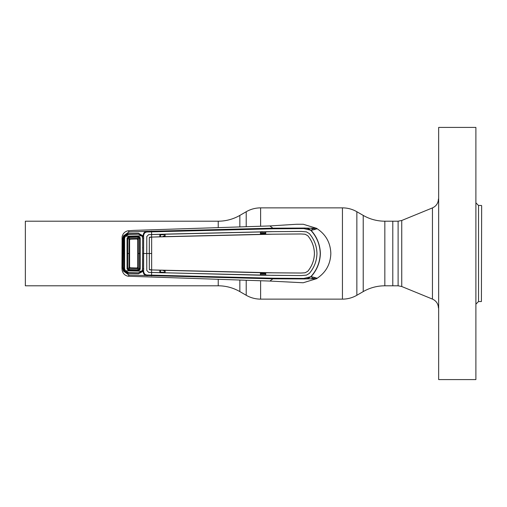<?xml version="1.0" encoding="UTF-8"?>
<svg xmlns="http://www.w3.org/2000/svg" width="507" height="507" viewBox="0 0 507 507"><rect width="100%" height="100%" fill="white"/><g stroke="black" fill="none" stroke-linecap="round" stroke-linejoin="round"><path stroke-width="0.76" d="M218.232 227.332L218.232 221.198L25.35 221.198L25.35 285.802L218.232 285.802A43.228 43.228 0 0 1 239.843 291.595L246.212 295.27L246.212 280.593M218.232 221.198A43.228 43.228 0 0 0 239.843 215.405L246.212 211.73A28.817 28.817 0 0 1 260.623 207.87L342.44 207.87A28.817 28.817 0 0 1 356.852 211.73L363.221 215.405A43.228 43.228 0 0 0 384.832 221.198L392.792 221.198L392.792 285.802L384.832 285.802L384.832 221.198M384.832 285.802A43.228 43.228 0 0 0 363.221 291.595L356.852 295.27A28.817 28.817 0 0 1 342.44 299.13L260.623 299.13A28.817 28.817 0 0 1 246.212 295.27M438.663 379.585L438.663 127.415L438.663 379.585L475.889 379.585L475.889 127.415L438.663 127.415M475.889 127.415L475.889 379.585M398.109 285.802L398.109 221.198L392.792 221.198L392.792 285.802L398.109 285.802L401.747 286.518L432.452 299.092C436.242 300.847 438.232 303.807 438.422 307.977M481.65 205.709L481.409 301.532L481.65 205.709M164.788 236.769L165.105 236.579M164.604 236.598L164.502 235.654L163.013 236.452M165.098 235.628L164.502 235.654M165.098 234.633L160.44 234.823L160.453 236.731M165.098 272.367L160.44 272.177L160.453 270.269M123.125 267.309L124.044 270.738L123.416 271.049L122.39 267.259L123.125 267.309L123.125 239.691L124.044 236.262L123.416 235.951L128.955 231.94L124.044 236.262L128.613 233.499L138.462 233.226L142.828 235.774L143.627 235.787L143.627 271.213C143.893 273.85 145.344 275.124 147.981 275.035L272.988 278.21L303.82 278.425L303.642 278.939L272.905 278.825L129.038 275.079L128.296 276.226L269.876 281.062L303.072 282.76M265.744 273.856L260.427 273.748M260.421 274.724L265.738 274.838M260.421 273.507L265.744 273.615M265.75 272.962L260.421 272.855M265.738 232.162L260.433 232.276M143.132 235.761C143.316 232.745 144.837 231.262 147.702 231.331L272.905 228.175L269.876 225.938L296.538 224.265L303.243 224.252L316.45 228.283L303.642 228.061C306.336 227.909 308.801 228.657 311.038 230.298L303.826 228.575L272.981 228.79L147.981 231.965C145.344 231.876 143.893 233.15 143.627 235.787M303.82 278.425L311.038 276.702C316.273 277.754 318.079 278.425 316.45 278.717C325.678 272.855 330.475 264.445 330.83 253.5C330.475 242.555 325.678 234.145 316.45 228.283C317.946 228.613 316.146 229.284 311.038 230.298C316.957 236.813 320.069 244.545 320.373 253.5C320.088 262.411 316.976 270.142 311.038 276.702C308.801 278.343 306.336 279.091 303.642 278.939L316.45 278.717L303.243 282.748M260.421 234.145L265.75 234.038M265.744 233.385L260.427 233.493M260.427 233.252L265.744 233.144M314.917 229.462A27.511 27.511 0 0 0 312.337 228.201L312.337 230.045M312.337 276.955L312.337 278.799A27.511 27.511 0 0 0 314.917 277.532M272.981 228.79L272.905 228.175L303.642 228.061L303.826 228.575M310.911 276.556C316.824 270.098 319.93 262.417 320.234 253.5C319.949 244.634 316.843 236.946 310.911 230.444M143.627 271.213L143.132 271.239C143.316 274.255 144.837 275.738 147.702 275.669L147.981 275.035M140.09 272.493L142.511 270.313L142.663 253.5L146.726 253.5L146.776 270.446L146.776 236.554L148.646 234.627L272.962 231.648L301.133 231.426L306.437 231.864L309.276 233.543C314.175 239.291 316.736 245.939 316.951 253.5C316.736 261.061 314.175 267.709 309.276 273.457L306.437 275.124L301.133 275.561L260.414 275.212L148.646 272.36L146.789 270.446L148.646 272.373L151.625 272.474L151.536 275.928M151.625 272.474L272.962 275.352L301.133 275.574L306.437 275.136L309.289 273.463C314.188 267.728 316.748 261.073 316.964 253.5C316.748 245.927 314.188 239.272 309.289 233.537M265.738 275.301L265.75 272.772L301.05 273.039L305.119 272.772L307.812 271.258C312.033 266.118 314.239 260.199 314.429 253.5L314.416 253.5C314.226 260.186 312.027 266.099 307.806 271.251L305.119 272.772L301.05 273.026L272.924 272.804L151.65 269.927L151.65 237.073L272.924 234.196L301.05 233.974L305.119 234.228L307.812 235.742C312.027 240.901 314.226 246.814 314.416 253.5M151.739 253.5L149.273 253.5L149.324 269.509L151.65 269.927M149.774 237.124L149.305 237.599L149.774 237.124L151.612 237.061L151.58 234.538L148.646 234.64L146.789 236.554L146.738 253.5L149.273 253.5L149.324 237.491L149.324 269.509M149.324 237.491L151.65 237.073M314.429 253.5C314.239 246.801 312.033 240.882 307.812 235.742L305.119 234.24L301.05 233.974M262.626 231.737L260.433 231.781L260.421 234.31L301.05 233.961M164.946 272.829L159.851 272.715L159.838 270.193L151.612 269.927M265.573 275.231L260.414 275.212L260.421 272.69L165.105 270.351L165.092 272.874M165.105 270.351L159.838 270.193L165.105 270.351M265.75 272.772L260.421 272.69L265.75 272.772M149.774 269.876L149.305 269.401L149.774 269.876L151.612 269.939L151.58 272.474M309.276 233.543L306.437 231.876L301.133 231.439L265.738 231.699L265.75 234.228L165.105 236.649L165.092 234.126L265.573 231.769M164.946 234.171L151.58 234.526M151.612 237.073L159.838 236.807L159.851 234.285M165.105 236.649L159.838 236.807L165.105 236.649M151.625 234.526L151.536 231.072M147.981 231.965L147.702 231.331L129.038 231.921L128.296 230.774L134.057 230.374L269.876 225.938M272.988 278.21L272.905 278.825L269.876 281.062M129.038 275.079L124.044 270.738L123.828 238.296L124.335 236.262L124.887 236.573L124.437 238.341L123.828 238.296M124.437 238.341L124.437 268.659L124.887 270.427L124.335 270.738L128.613 273.501L138.462 273.774L143.132 271.239M128.955 275.06L123.416 271.049M128.296 230.774C125.026 231.331 122.967 233.321 122.117 236.763L121.946 268.013L122.39 267.259L122.39 239.741L123.416 235.951M121.946 268.013L122.117 270.237C122.967 273.679 125.026 275.669 128.296 276.226M124.443 253.5L123.835 253.5L124.602 253.5L124.595 238.391L125.305 236.262L141.84 235.812L138.468 234.209L128.639 234.488L125.305 236.262M121.946 238.987L122.39 239.741L123.125 239.691M143.798 253.5L142.663 253.5L142.682 238.068L142.245 236.129L142.828 235.774M142.245 236.129L140.09 234.507M127.225 234.779L124.887 236.573M123.828 268.704L124.437 268.659M124.887 270.427L127.225 272.221M142.828 271.226L142.245 270.871M143.811 268.964L142.663 268.932M143.627 270.554L142.511 270.313M142.663 238.068L143.811 238.037M142.511 236.687L143.627 236.446M162.886 270.345L165.098 271.372M165.105 270.421L164.788 270.231M164.502 271.346L164.604 270.402M128.341 270.212L128.347 269.528L130.286 267.81A0.722 0.722 0 0 1 129.589 267.094L127.675 268.957L128.347 269.528L138.867 269.819L139.552 269.204L137.733 267.278L137.733 253.5L137.733 267.278L136.991 268L138.867 269.819L138.861 270.51L128.341 270.212L127.073 268.983L127.073 253.5L127.682 253.5L127.675 268.957L127.073 268.983M137.017 268A0.722 0.722 0 0 1 136.991 268L130.286 267.81L129.589 267.088L129.589 253.5L129.589 267.088A0.722 0.722 -133.9 0 0 130.286 267.81L136.991 268A0.722 0.722 0 0 0 137.733 267.278A0.722 0.722 0 0 1 137.017 268M140.205 237.764L139.552 237.796L137.733 239.722L136.991 239L138.867 237.181L128.347 237.472L127.675 238.043L127.682 253.5L129.012 253.5L129.006 267.728A0.722 0.558 47.3 0 0 129.608 268.374L137.657 268.602A0.722 0.545 -44.7 0 0 138.316 267.95L138.316 253.5L139.558 253.5L139.552 237.796L138.867 237.181L138.861 236.49L140.205 237.764L140.205 269.236L138.861 270.51M128.341 236.788L128.347 237.472L130.286 239.19L136.991 239A0.722 0.722 -0 0 1 137.733 239.722L137.733 253.5L137.733 239.722A0.722 0.722 0 0 0 136.991 239L130.286 239.19A0.722 0.722 -0 0 0 129.589 239.906L129.589 253.5L129.589 239.912L127.675 238.043L127.073 238.017L128.341 236.788L138.861 236.49M141.84 271.188L125.305 270.738L128.639 272.512L138.468 272.791L141.84 271.188L142.663 268.887L142.714 253.5M142.701 258.754L142.499 259.235M142.499 247.765L142.701 248.246M142.663 253.5L142.663 238.113L141.84 235.812M125.305 270.738L124.595 268.609L124.602 253.5M137.733 253.5L138.316 253.5L138.316 239.044A0.722 0.545 44.7 0 0 137.657 238.398L129.608 238.626A0.722 0.558 -47.3 0 0 129.012 239.279L129.012 253.5L129.589 253.5M130.286 239.19L130.286 239.19A0.722 0.722 134.6 0 0 129.589 239.912L130.286 239.19M127.682 253.5L127.073 253.5L127.073 238.017M140.211 253.5L139.558 253.5L139.552 269.204L140.205 269.236M129.602 268.374L129.608 268.374A0.722 0.558 47.5 0 1 129.006 267.728M138.316 267.956A0.722 0.545 -44.7 0 1 137.663 268.602M138.316 239.044A0.722 0.545 44.7 0 0 137.663 238.398M129.602 238.626L129.608 238.626A0.722 0.558 -47.5 0 0 129.006 239.272M218.232 285.802L218.232 279.668M239.843 291.595L239.843 280.409M239.843 226.591L239.843 215.405M246.212 226.407L246.212 211.73M260.623 299.13L260.623 280.935M260.623 226.065L260.623 207.87M342.44 299.13L342.44 207.87M356.852 295.27L356.852 211.73M363.221 291.595L363.221 215.405M481.409 205.468L478.526 205.468L478.526 301.532L476.124 303.934M398.109 221.198L401.747 220.482L432.452 207.908L432.452 299.092M401.747 220.482L401.747 286.518M159.844 234.969L160.44 234.823M159.844 272.031L160.44 272.177M316.419 228.949A28.709 28.709 0 0 0 315.24 228.27M315.24 278.73A28.709 28.709 0 0 0 316.419 278.051M311.976 228.074L311.976 230.121M311.976 276.879L311.976 278.926M123.163 253.5L122.434 253.5M478.526 301.532L481.409 301.532M432.452 207.908C436.242 206.153 438.232 203.193 438.422 199.023M478.526 205.468L476.124 203.066"/></g></svg>
